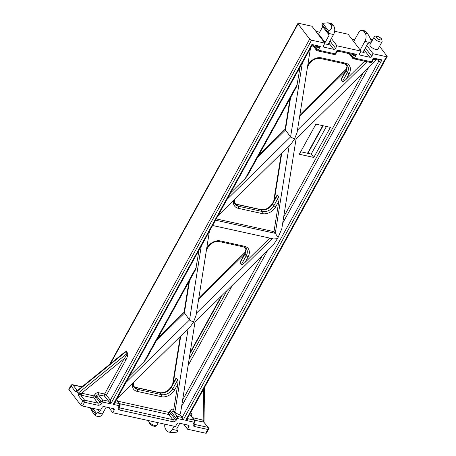 <?xml version="1.0" encoding="UTF-8"?>
<svg xmlns="http://www.w3.org/2000/svg" width="456" height="456" viewBox="0 0 456 456"><rect width="100%" height="100%" fill="white"/><g stroke="black" fill="none" stroke-linecap="round" stroke-linejoin="round"><path stroke-width="0.68" d="M374.062 37.181L369.907 44.705A4.606 1.659 28.9 0 0 370.318 46.13A4.606 1.659 28.9 0 0 374.547 49.043A4.606 1.659 28.9 0 0 377.973 49.157L382.128 41.633A4.606 1.659 -151.1 0 1 378.697 41.519A4.606 1.659 -151.1 0 1 374.467 38.606A4.606 1.659 -151.1 0 1 374.062 37.181C374.838 35.066 378.907 36.098 381.729 39.005L382.128 41.633M313.802 157.445L299.307 154.248L315.917 124.157L330.418 127.349L313.802 157.445L311.214 154.065L326.445 126.477M300.686 151.745L311.214 154.065M108.853 407.635L112.735 412.714L175.463 426.537L176.848 424.029A1.533 1.106 -37.4 0 1 178.746 423.037L188.413 425.169A1.533 1.106 -37.4 0 1 188.944 425.488A1.533 1.106 -37.4 0 1 188.932 426.691L187.547 429.199L205.713 433.2L207.793 429.438L194.501 426.508A1.533 0.906 -77.6 0 0 194.547 424.411L207.839 427.34L203.895 422.188L194.552 420.198M370.597 39.17L372.706 39.632M366.727 45.429L373.111 53.768L371.725 56.276A1.533 1.106 -37.4 0 1 369.827 57.262L360.16 55.136A1.533 1.106 -37.4 0 1 359.636 54.811A1.533 1.106 -37.4 0 1 359.647 53.614L361.032 51.106L336.961 45.805L335.576 48.313A1.533 1.106 -37.4 0 1 333.678 49.299L324.011 47.167A1.533 1.106 -37.4 0 1 323.486 46.848A1.533 1.106 -37.4 0 1 323.498 45.651L324.883 43.143L311.545 40.202L110.802 403.845L104.549 396.144L98.507 394.816L102.389 399.883L108.431 401.217A1.533 1.106 -37.4 0 0 110.329 400.225L110.802 403.845L102.343 401.981L101.654 403.235A1.533 0.553 -151.1 0 1 99.796 402.124L100.491 400.87L96.609 395.802L95.92 397.056L99.796 402.124A1.533 1.106 142.6 0 1 97.897 403.115L94.016 398.042L81.573 395.301A1.533 0.906 102.4 0 1 81.618 393.203L94.061 395.945L94.757 394.691A1.533 0.553 -151.1 0 1 96.609 395.802A1.533 1.106 -37.4 0 1 98.507 394.816A1.533 0.906 -77.6 0 1 98.553 392.719A3.072 2.212 142.6 0 0 94.757 394.691M187.61 418.061L188.168 418.785C188.362 419.343 187.541 419.862 185.706 420.352L386.449 56.709L373.111 53.768M386.449 56.709A1.533 0.553 28.9 0 0 387.144 56.607A1.533 0.553 28.9 0 0 387.013 56.128L379.523 46.347M112.735 412.714L114.12 410.206A1.533 1.106 -37.4 0 0 114.131 409.003A1.533 1.106 -37.4 0 0 113.607 408.684L103.939 406.552A1.533 1.106 -37.4 0 0 102.041 407.544L100.656 410.052L82.485 406.045A1.533 0.553 -151.1 0 1 80.632 404.934L68.987 389.726A1.533 0.553 -151.1 0 1 68.856 389.253L70.931 385.491A1.533 0.553 -151.1 0 0 71.068 385.964L68.987 389.726M319.667 32.165L315.831 31.322M334.653 31.247L348.093 34.211L361.032 51.106M354.603 39.866L351.981 39.284M109.719 364.321L297.91 23.41A1.533 0.553 28.9 0 1 298.612 23.307L311.95 26.243L324.883 43.143M183.66 424.12L187.547 429.199M208.489 429.335A1.533 1.533 0 0 0 208.363 427.66A1.533 1.106 142.6 0 0 207.839 427.34A1.533 0.906 -77.6 0 1 207.793 429.438A1.533 0.553 -151.1 0 0 208.489 429.335L206.414 433.097A1.533 0.553 -151.1 0 1 205.713 433.2M297.91 23.41A1.533 0.553 28.9 0 0 298.047 23.883L110.437 363.74M122.607 353.867L126.192 351.325L127.486 353.018C128.085 354.363 127.566 356.649 125.93 359.869L106.453 395.158L110.329 400.225L309.687 39.091L298.047 23.883M309.687 39.091A1.533 0.553 28.9 0 0 311.545 40.202M331.369 38.492L336.961 45.805M241.384 264.52L246.211 255.776L244.923 254.083L240.09 262.833L241.384 264.52C241.965 264.845 243.168 264.155 244.992 262.456L269.781 238.089M129.55 375.949L144.238 361.511L146.29 358.952L195.709 269.428L199.084 249.996M173.787 409.294L174.22 411.5L173.417 411.323A1.533 0.906 102.4 0 1 173.462 409.22L173.787 409.294L177.766 384.231C178.057 382.099 178.022 380.674 177.669 379.945L176.375 378.252L171.547 387.001A9.211 6.64 -37.4 0 1 160.141 392.929L135.979 387.606A9.211 6.64 -37.4 0 1 133.597 386.483M296.075 138.915L281.791 228.855L278.114 237.376A3.072 1.818 102.4 0 1 277.789 238.112A3.072 1.818 102.4 0 1 277.368 238.727L273.611 238.933L212.61 225.492M117.004 398.675L190.289 326.633L193.429 322.198L194.911 322.084L273.264 245.054L277.368 238.727M195.008 321.987L180.73 411.928L179.972 414.641L178.758 414.607L174.865 412.344L188.14 328.742M117.705 401.155L168.965 412.452L169.66 411.198A1.533 0.553 28.9 0 1 171.513 412.309L170.823 413.563L174.705 418.631L175.395 417.377L171.513 412.309A1.533 1.106 -37.4 0 1 173.417 411.323L177.293 416.391L182.126 417.457L179.972 414.641M376.257 59.554L374.325 61.982L295.972 139.012L294.496 139.12L290.603 136.857L302.339 62.951M174.22 411.5L174.865 412.344M364.555 61.189L346.058 79.378C344.229 81.082 343.026 81.772 342.45 81.447L341.156 79.754L341.419 78.557L345.847 70.532A1.533 0.553 28.9 0 0 345.984 71.011L341.156 79.754M300.145 66.918L296.776 86.355L247.357 175.873L245.305 178.433L230.616 192.871M234.64 203.365L236.681 204.282L260.843 209.606C265.443 210.136 269.319 208.084 272.471 203.45L276.906 195.424L277.436 195.179L278.73 196.867C279.089 197.596 279.123 199.027 278.833 201.159L273.988 231.654L216.235 218.926M133.579 386.437L135.62 387.361L159.782 392.684C164.382 393.214 168.258 391.162 171.41 386.528L175.839 378.503L176.375 378.252M215.54 220.18L275.281 233.341L273.988 231.654M290.597 97.538L285.427 130.102L290.603 136.857L227.042 199.352M188.944 281.688L184.064 312.406L189.536 319.935L193.429 322.198L196.051 315.444L209.412 231.283M240.09 262.833L240.352 261.636L244.786 253.61A1.533 0.553 28.9 0 0 244.923 254.083A9.211 6.64 -37.4 0 0 245.556 247.847M204.522 387.429L204.014 421.458L203.547 420.244A1.533 1.174 -88.4 0 0 203.895 422.188L208.363 427.66M81.573 395.301L80.666 395.033C79.515 394.36 78.785 394.56 78.466 395.631L78.227 393.157L76.933 391.47L75.308 391.51L76.91 390.125L77.759 390.25M194.501 426.508A3.072 2.212 142.6 0 1 193.469 423.47L194.165 422.216L185.706 420.352L187.473 418.312L387.144 56.607M316.584 46.238L320.34 46.358C318.738 47.658 317.655 48.125 317.102 47.755L315.957 46.267M317.199 46.541L313.067 45.628L311.511 46.33L114.45 403.309L113.219 404.381L311.881 44.494L312.958 45.44M311.06 46.426C311.459 46.757 311.739 46.113 311.881 44.494L320.34 46.358L318.265 50.12L335.177 53.848L337.252 50.086L338.329 51.026M352.83 54.224L356.586 54.344C354.979 55.643 353.902 56.111 353.343 55.746L352.203 54.253M353.446 54.526L338.437 51.22L336.881 51.921L335.872 53.745A1.533 0.553 28.9 0 1 335.177 53.848A1.533 0.906 -77.6 0 1 334.202 54.503A1.533 1.533 0 0 0 335.872 53.745M336.431 52.018C336.83 52.349 337.109 51.705 337.252 50.086L356.586 54.344L354.506 58.106L371.423 61.834L373.498 58.072L374.575 59.018M378.201 59.816L381.957 59.935C380.35 61.235 379.272 61.702 378.714 61.332L377.574 59.839M378.685 60.089A1.533 1.106 142.6 0 1 378.725 60.135A1.533 1.106 142.6 0 0 378.725 60.135A1.533 1.106 142.6 0 1 378.714 61.332L182.126 417.457L183.289 419.822L177.247 418.488L176.557 419.742A3.072 2.212 -37.4 0 1 172.756 421.72L119.597 410.007A3.072 2.212 -37.4 0 1 118.566 406.963L119.261 405.709L113.219 404.381M378.816 60.118L374.684 59.206L373.128 59.907L372.119 61.731A1.533 0.553 28.9 0 1 371.423 61.834A1.533 0.906 102.4 0 1 370.443 62.489L353.531 58.761A1.533 0.906 -77.6 0 0 354.506 58.106A1.533 0.553 28.9 0 1 352.653 57L353.343 55.746A1.533 1.106 142.6 0 0 353.36 54.543A1.533 1.106 142.6 0 0 353.354 54.543A1.533 1.106 142.6 0 0 353.315 54.498M372.677 60.004C373.076 60.334 373.35 59.69 373.498 58.072L381.957 59.935L183.289 419.822M192.609 417.662L203.547 420.244M78.341 394.109L81.618 393.203L124.078 358.758C126.187 356.102 127.161 354.375 127.002 353.594L125.708 351.901L124.26 352.522L76.306 391.453M257.429 157.628L285.427 130.102L285.131 129.327L290.01 98.61M179.829 423.276L176.78 428.8L177.583 431.205A6.139 3.637 102.4 0 1 176.82 432.145L171.41 432.641L168.486 431.997A6.139 3.637 -77.6 0 0 172.396 429.375L174.129 426.24M164.838 424.194A6.139 3.637 -77.6 0 0 165.745 429.324L167.038 431.017A6.139 3.637 -77.6 0 0 168.486 431.997M97.738 409.408L99.556 411.779L100.525 410.024M106.225 407.06L102.418 413.957A6.139 3.637 102.4 0 1 98.507 416.579L95.583 415.929L95.726 414.276A6.139 3.637 -77.6 0 0 96.495 413.335L99.556 411.779M90.237 407.755L93.355 413.375L95.583 415.929M90.835 407.886L95.726 414.276M92.625 408.28L96.495 413.335M125.93 359.869A1.533 0.553 28.9 0 0 124.078 358.758L104.595 394.047L98.553 392.719M101.654 403.235A3.072 2.212 142.6 0 1 97.852 405.213A1.533 0.906 102.4 0 0 97.897 403.115L84.605 400.186L80.666 395.033A1.533 0.576 109.9 0 1 80.963 393.232M77.64 390.399L77.554 390.41A1.533 1.174 91.6 0 1 77.554 390.41A1.533 1.174 91.6 0 1 76.91 390.125L72.966 384.978L81.846 386.933M203.621 389.059L203.159 419.987A1.533 0.906 -77.6 0 0 203.114 422.085M310.473 48.205L297.112 132.371L294.496 139.12L291.35 143.554L218.071 215.602M289.207 145.663L275.281 233.341L278.114 237.376M318.271 34.502A1.533 1.106 142.6 0 0 318.63 34.04L322.711 26.642L329.181 35.089L328.337 32.633A6.139 3.637 -77.6 0 0 328.816 31.316C331.466 29.098 332.304 27.183 331.33 25.582L333.746 26.117A6.139 3.637 102.4 0 1 333.564 34.513L328.719 43.286A1.533 1.106 -37.4 0 0 328.708 44.488A1.533 1.106 -37.4 0 0 329.238 44.808L324.535 43.77M318.63 34.04L325.094 42.488L329.181 35.089M328.081 22.8L331.01 23.444A6.139 3.637 102.4 0 1 332.452 24.424L330.041 23.894L328.081 22.8L322.677 23.296A6.139 3.637 -77.6 0 0 321.907 24.236L328.337 32.633M321.907 24.236L322.711 26.642M322.677 23.296L328.816 31.316M330.041 23.894L331.33 25.582M332.452 24.424L333.746 26.117M325.094 42.488A1.533 1.106 -37.4 0 1 324.735 42.949M366.185 31.857L363.768 31.327A6.139 3.637 -77.6 0 0 362.32 30.347L365.25 30.991L367.479 33.55C368.682 35.203 369.936 37.574 371.247 40.664A6.139 3.637 102.4 0 1 370.762 41.98L367.747 43.588L363.66 50.986A1.533 1.106 -37.4 0 0 363.649 52.189A1.533 1.106 -37.4 0 0 364.179 52.508L360.679 51.739M353.691 41.519L358.416 32.963A6.139 3.637 -77.6 0 1 362.32 30.347M360.16 49.966L364.88 41.41A6.139 3.637 -77.6 0 0 365.062 33.014L367.479 33.55M363.768 31.327L365.062 33.014M156.841 425.186C156.066 427.295 152.002 426.263 149.175 423.356L148.776 420.734A4.606 1.659 28.9 0 0 149.186 422.159A4.606 1.659 28.9 0 0 153.415 425.072A4.606 1.659 28.9 0 0 156.841 425.186L158.198 422.729M381.205 38.68A3.072 1.106 28.9 0 0 377.494 36.463A3.072 1.106 28.9 0 0 376.371 37.62A3.072 1.106 28.9 0 0 380.082 39.843A3.072 1.106 28.9 0 0 381.205 38.68M283.689 216.902L363.147 72.971M97.852 405.213L84.559 402.283L82.485 406.045M232.446 285.182L188.1 365.518M182.628 399.98L262.08 256.05M206.699 248.36L206.99 247.836A10.745 7.746 -37.4 0 1 220.294 240.922L244.456 246.246A10.745 7.746 -37.4 0 1 248.07 256.888L244.992 262.456M144.238 361.511L196.371 267.073M173.462 409.22A3.072 2.212 142.6 0 0 169.66 411.198M177.766 384.231L174.694 389.8A10.745 7.746 -37.4 0 1 161.39 396.714L137.227 391.39A10.745 7.746 -37.4 0 1 132.576 383.371M267.478 250.743L181.63 406.256M368.545 67.665L282.691 223.178M189.097 359.242L227.048 290.489M222.18 295.277L189.992 353.582M174.694 389.8A1.533 0.553 -151.1 0 1 172.841 388.694L177.669 379.945M133.557 382.407L133.317 385.565L134.115 387.372A9.211 6.64 142.6 0 0 137.273 389.293L161.435 394.617A9.211 6.64 142.6 0 0 172.841 388.694L171.547 387.001A1.533 0.553 28.9 0 1 171.41 386.528M114.826 402.625L119.307 403.611L116.388 399.798M206.443 249.991L207.691 247.728A1.533 0.553 -151.1 0 1 206.99 247.836M248.07 256.888A1.533 0.553 -151.1 0 1 246.211 255.776A9.211 6.64 142.6 0 0 246.28 248.577L243.481 246.895A1.533 0.906 102.4 0 0 244.456 246.246M307.766 65.288L308.056 64.758A10.745 7.746 -37.4 0 1 321.36 57.844L345.523 63.167A10.745 7.746 -37.4 0 1 349.131 73.809L346.058 79.378M349.598 54.218L347.951 53.859A1.533 0.906 102.4 0 1 348.316 53.392M346.788 53.056A3.072 2.212 142.6 0 0 347.951 53.859M313.357 46.233L311.87 45.908M245.305 178.433L297.432 84.001M278.833 201.159L275.76 206.728A10.745 7.746 -37.4 0 1 262.456 213.642L238.294 208.318A10.745 7.746 -37.4 0 1 233.643 200.292M234.618 199.329L234.378 202.487L235.176 204.294A9.211 6.64 142.6 0 0 238.34 206.22L262.502 211.544A9.211 6.64 142.6 0 0 273.902 205.616L272.608 203.929A9.211 6.64 -37.4 0 1 261.208 209.851L237.046 204.527A9.211 6.64 -37.4 0 1 234.658 203.404M275.76 206.728A1.533 0.553 28.9 0 1 273.902 205.616L278.73 196.867M277.436 195.179L272.608 203.929A1.533 0.553 28.9 0 1 272.471 203.45M342.45 81.447L347.278 72.698L345.984 71.011A9.211 6.64 -37.4 0 0 346.623 64.769M119.119 407.219L119.643 407.903L172.801 419.617L168.919 414.55L119.649 403.691M323.127 125.742L307.897 153.336M180.741 336.021L173.246 383.2M191.406 415.992A3.072 2.212 142.6 0 0 190.426 412.959M194.022 423.721L194.547 424.411A1.533 1.106 142.6 0 1 194.022 424.091L194.17 423.367A1.533 0.553 28.9 0 1 193.469 423.47M349.131 73.809A1.533 0.553 -151.1 0 1 347.278 72.698A9.211 6.64 142.6 0 0 347.341 65.499L344.542 63.823A1.533 0.906 102.4 0 0 345.523 63.167M238.294 208.318A1.533 0.906 102.4 0 0 238.34 206.22L237.046 204.527A1.533 0.906 102.4 0 0 236.681 204.282M262.456 213.642A1.533 0.906 102.4 0 0 262.502 211.544L261.208 209.851A1.533 0.906 102.4 0 0 260.843 209.606M161.39 396.714A1.533 0.906 102.4 0 0 161.435 394.617L160.141 392.929A1.533 0.906 102.4 0 0 159.782 392.684M137.227 391.39A1.533 0.906 102.4 0 0 137.273 389.293L135.979 387.606A1.533 0.906 102.4 0 0 135.62 387.361M281.802 152.942L274.312 200.121M297.472 130.108L367.017 61.737M345.648 70.902L299.7 116.069M125.976 382.424L189.536 319.935L201.273 246.023M189.536 280.617L184.366 313.175L156.362 340.706M196.411 313.181L272.238 238.63M244.581 253.975L198.639 299.147M78.227 393.157L127.002 353.594A1.533 1.106 -37.4 0 0 127.486 353.018M126.192 351.325A1.533 1.106 -37.4 0 1 125.708 351.901L76.933 391.47M80.632 404.934L82.707 401.172L78.466 395.631M75.308 391.51L71.068 385.964A1.533 1.106 -37.4 0 1 72.966 384.978A1.533 0.906 102.4 0 0 72.607 384.733L82.006 386.802M187.519 418.232A1.533 1.106 142.6 0 0 187.644 418.465A1.533 1.106 142.6 0 0 188.168 418.785L194.21 420.118L190.329 415.045L189.388 414.84M313.973 45.828L316.407 49.009L317.102 47.755A1.533 1.106 142.6 0 0 317.114 46.558L317.114 46.558A1.533 1.106 142.6 0 0 317.074 46.512M350.214 53.814L352.653 57A1.533 1.106 -37.4 0 0 352.642 58.197A1.533 1.533 0 0 0 353.531 58.761A1.533 0.906 -77.6 0 1 353.172 58.516A1.533 1.106 -37.4 0 1 352.642 58.197L349.096 53.569M84.605 400.186A1.533 0.906 102.4 0 1 84.559 402.283A1.533 0.553 28.9 0 1 82.707 401.172A1.533 1.106 142.6 0 1 84.605 400.186M102.343 401.981A1.533 0.906 -77.6 0 0 102.389 399.883A1.533 1.106 -37.4 0 0 100.491 400.87A1.533 0.553 28.9 0 0 102.343 401.981M95.92 397.056A1.533 1.106 -37.4 0 1 94.016 398.042A1.533 0.906 102.4 0 1 94.061 395.945A1.533 0.553 -151.1 0 1 95.92 397.056M104.549 396.144A1.533 0.906 102.4 0 1 104.595 394.047A1.533 0.553 28.9 0 1 106.453 395.158A1.533 1.106 -37.4 0 1 104.549 396.144M194.86 422.113A1.533 1.533 0 0 0 194.735 420.438A1.533 1.106 -37.4 0 0 194.21 420.118A1.533 0.906 102.4 0 1 194.165 422.216A1.533 0.553 28.9 0 0 194.86 422.113L194.17 423.367M190.186 413.398A1.533 0.906 102.4 0 0 190.329 415.045A1.533 1.106 -37.4 0 1 190.853 415.37L194.735 420.438M316.407 49.009A1.533 0.553 28.9 0 0 318.265 50.12A1.533 0.906 -77.6 0 1 317.285 50.776A1.533 0.906 -77.6 0 1 316.926 50.53A1.533 1.106 -37.4 0 1 316.396 50.211A1.533 1.106 -37.4 0 1 316.407 49.009M118.566 406.963A1.533 0.553 28.9 0 0 119.261 406.86L119.119 407.584A1.533 1.106 142.6 0 0 119.643 407.903A1.533 0.906 102.4 0 1 119.597 410.007M172.756 421.72A1.533 0.906 -77.6 0 0 172.801 419.617A1.533 1.106 142.6 0 0 174.705 418.631A1.533 0.553 -151.1 0 0 176.557 419.742M220.294 240.922A1.533 0.906 102.4 0 1 219.319 241.572C214.719 241.042 210.843 243.094 207.691 247.728M177.247 418.488A1.533 0.906 -77.6 0 0 177.293 416.391A1.533 1.106 -37.4 0 0 175.395 417.377A1.533 0.553 -151.1 0 0 177.247 418.488M170.823 413.563A1.533 0.553 28.9 0 0 168.965 412.452A1.533 0.906 102.4 0 0 168.919 414.55A1.533 1.106 142.6 0 0 170.823 413.563M119.956 405.606A1.533 1.533 0 0 0 119.831 403.93A1.533 1.106 -37.4 0 0 119.307 403.611A1.533 0.906 102.4 0 1 119.261 405.709A1.533 0.553 28.9 0 0 119.956 405.606L119.261 406.86M172.396 429.375L177.35 430.47M97.464 412.868L102.418 413.957M187.644 418.465L187.541 418.152M333.564 34.513L328.611 33.419M369.833 42.505L364.88 41.41M365.341 47.937L371.725 56.276M363.478 51.596L364.179 52.508M359.465 54.224L360.16 55.136M369.827 57.262L364.23 49.955M329.984 41L335.576 48.313M328.537 43.896L329.238 44.808M323.315 46.255L324.011 47.167M333.678 49.299L328.873 43.018M188.932 426.691L187.633 424.998M114.12 410.206L112.826 408.513M308.056 64.758A1.533 0.553 28.9 0 0 308.752 64.655C311.904 60.021 315.78 57.969 320.38 58.499L344.542 63.823M321.36 57.844A1.533 0.906 102.4 0 1 320.38 58.499M322.768 125.668L307.538 153.256M345.847 70.532L346.948 66.576L346.583 64.741M244.786 253.61L245.881 249.649L245.522 247.819M219.319 241.572L243.481 246.895M190.152 352.568L221.308 296.132M370.443 62.489A1.533 1.533 0 0 0 372.119 61.731M334.202 54.503L317.285 50.776A1.533 1.533 0 0 1 316.396 50.211L312.867 45.6M116.502 399.587L119.831 403.93M299.923 114.673L346.606 68.776M258.854 155.051L285.154 129.19M273.72 201.193L281.301 153.433M172.659 384.265L180.24 336.511M157.787 338.124L184.087 312.269M198.862 297.745L245.545 251.849M72.607 384.733A1.533 1.533 0 0 0 70.931 385.491M203.957 422.119L203.957 421.76L204.128 422.125M307.504 66.912L308.752 64.655"/></g></svg>
